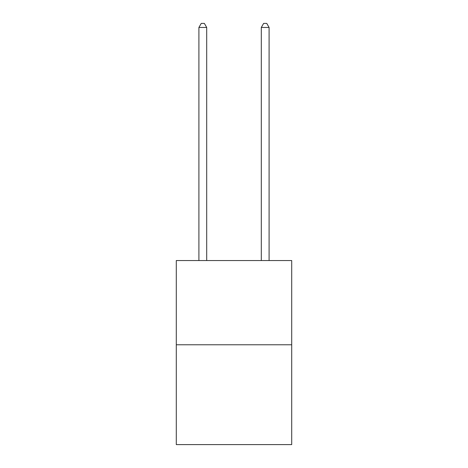 <?xml version="1.0" encoding="UTF-8"?>
<svg xmlns="http://www.w3.org/2000/svg" width="468" height="468" viewBox="0 0 468 468"><rect width="100%" height="100%" fill="white"/><g stroke="black" fill="none" stroke-linecap="round" stroke-linejoin="round"><path stroke-width="0.7" d="M291.71 344.776L291.71 260.547L176.29 260.547L176.29 444.6L291.71 444.6L291.71 344.776L176.29 344.776M206.704 260.547L206.704 27.454L198.906 27.454L198.906 260.547M198.906 27.454L201.246 23.4L204.364 23.4L206.704 27.454M269.094 260.547L269.094 27.454L261.296 27.454L261.296 260.547M261.296 27.454L263.636 23.4L266.754 23.4L269.094 27.454"/></g></svg>
